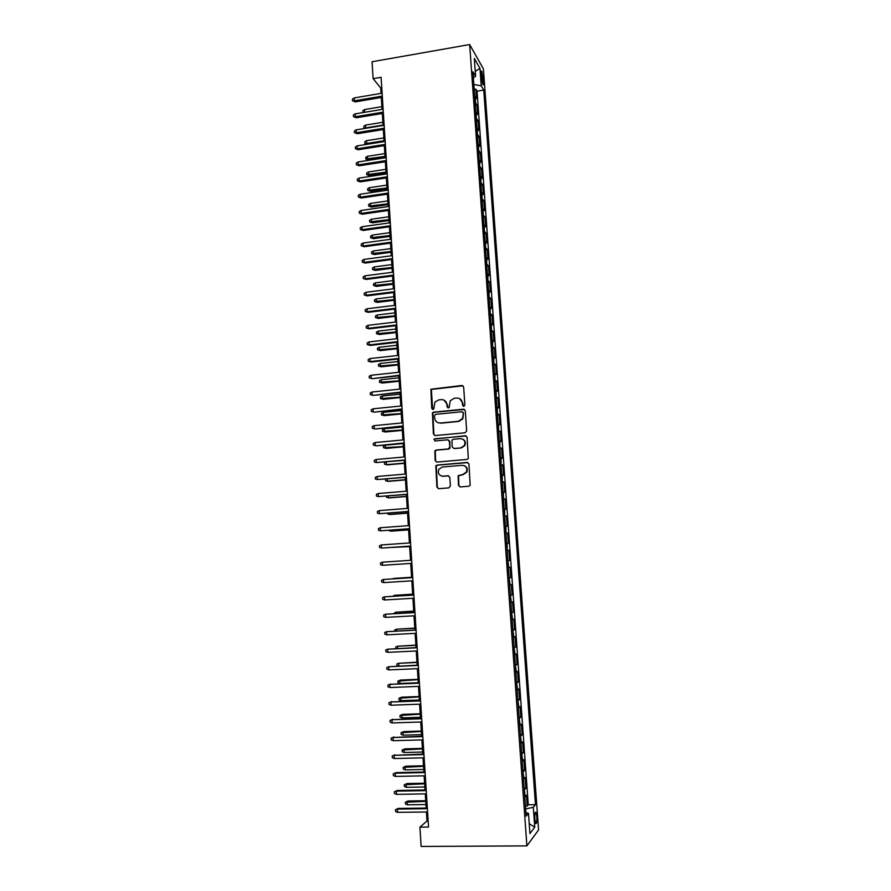 <?xml version="1.0" encoding="UTF-8"?>
<svg xmlns="http://www.w3.org/2000/svg" width="891" height="891" viewBox="0 0 891 891"><rect width="100%" height="100%" fill="white"/><g stroke="black" fill="none" stroke-linecap="round" stroke-linejoin="round"><path stroke-width="1.34" d="M463.81 406.385L464.89 405.071L463.654 387.006L461.872 385.48L430.91 389.233L431.723 408.379L432.948 409.448L433.794 408.947L434.953 402.108L438.795 399.87L441.268 399.625C444.498 399.625 446.391 401.251 446.926 404.514L447.093 406.842L448.329 407.922L449.198 407.387L450.233 400.705L454.198 398.31L456.693 398.065C459.945 398.065 461.85 399.703 462.396 402.966L462.552 405.305L463.81 406.385M536.794 816.646L535.948 812.314C535.023 811.746 534.656 814.04 534.834 819.174L535.691 823.518C536.616 824.064 536.983 821.769 536.794 816.646M458.497 485.339L460.291 486.931L468.777 486.23L470.17 485.272L468.944 464.022L467.151 462.451L437.113 465.069L435.822 465.882L436.902 487.121L438.684 488.702L448.841 487.867L450.389 486.007L449.81 477.331L448.028 475.749L442.994 476.184C438.918 475.594 437.559 473.277 438.895 469.245L442.382 467.018L462.151 465.302C466.127 465.804 467.563 468.042 466.439 472.018L462.785 474.502L458.119 475.694L458.497 485.339L460.079 486.931M469.657 44.55L372.059 61.757L373.117 78.664L381.103 77.283L428.538 827.06L419.917 827.138L421.12 846.45L526.882 845.893L469.657 44.55L483.412 68.897L538.587 829.922L526.882 845.893M465.113 432.77L466.672 430.899L465.28 410.74L463.498 409.203L433.627 412.143L432.413 412.856L433.405 434.028L435.176 435.565L465.113 432.77M467.107 437.314L468.298 458.52L466.94 459.433L436.924 462.073L435.153 460.513L434.853 450.835L436.122 450.044L448.24 448.941L449.788 447.082L449.409 441.368L447.627 439.809L435.031 440.978L433.995 439.129L465.314 435.766L467.107 437.314M525.456 806.077L527.205 806.043L526.436 795.307L525.267 796.643L524.287 789.771M524.175 788.19L525.924 788.167L525.155 777.464L523.986 778.689L523.006 771.829M522.894 770.37L524.643 770.336L523.875 759.667L522.705 760.803L521.725 753.931M521.625 752.605L523.373 752.561L522.605 741.913L521.424 742.96L520.444 736.1M520.366 734.886L522.104 734.841L521.335 724.227L520.155 725.174L519.175 718.313M519.097 717.222L520.834 717.166L520.077 706.585L518.885 707.443L517.905 700.582M517.838 699.613L519.576 699.546L518.818 688.999L517.615 689.768L516.646 682.896M516.58 682.049L518.317 681.983L517.56 671.469L516.357 672.148L515.377 665.276M515.332 664.552L517.058 664.474L516.301 653.994L515.098 654.573L514.129 647.701M514.085 647.1L515.8 647.011L515.054 636.564L513.84 637.054L512.871 630.182M512.837 629.692L514.553 629.603L513.806 619.189L512.592 619.59L511.623 612.718M511.59 612.34L513.316 612.251L512.57 601.859L511.345 602.171L510.376 595.299M510.354 595.043L512.069 594.943L511.334 584.585L510.109 584.808L509.14 577.936M509.129 577.802L510.833 577.691L510.098 567.367L508.861 567.5L507.892 560.628L509.607 560.484L508.861 550.192L507.157 550.304M507.157 550.259L507.135 543.343L508.371 543.332L507.636 533.074L505.932 533.197M505.921 533.03L505.91 526.158L507.146 526.236L506.411 516L504.718 516.123M504.696 515.856L504.685 509.017L505.921 509.184L505.197 498.982L503.493 499.116M503.471 498.726L503.46 491.932L504.707 492.188L503.972 482.009L502.279 482.142M502.246 481.641L502.234 474.892L503.493 475.237L502.769 465.08L501.076 465.236M501.032 464.623L501.02 457.907L502.279 458.33L501.555 448.218L499.862 448.362M499.818 447.638L499.806 440.978L501.076 441.479L500.352 431.389L498.659 431.545M498.604 430.709L498.604 424.083L499.873 424.673L499.149 414.616L497.468 414.783M497.401 413.836L497.401 407.254L498.67 407.922L497.946 397.898L496.265 398.065M496.187 397.007L496.198 390.458L497.468 391.216L496.755 381.214L495.073 381.393M494.995 380.234L494.995 373.719L496.276 374.565L495.563 364.586L493.881 364.764M493.792 363.506L493.803 357.035L495.084 357.948L494.371 348.013L492.701 348.192M492.6 346.822L492.612 340.384L493.904 341.398L493.191 331.474L491.52 331.675M491.409 330.182L491.42 323.801L492.712 324.881L492.01 314.991L490.34 315.191M490.228 313.599L490.239 307.25L491.531 308.42L490.83 298.563L489.17 298.763M489.048 297.071L489.059 290.756L490.362 292.003L489.649 282.169L487.99 282.38M487.867 280.576L487.878 274.305L489.181 275.631L488.48 265.83L486.82 266.041M486.686 264.137L486.709 257.9L488.012 259.303L487.31 249.536L485.662 249.758M485.517 247.743L485.539 241.55L486.842 243.031L486.152 233.286L484.492 233.509M484.348 231.404L484.37 225.245L485.684 226.804L484.994 217.092L483.334 217.315M483.178 215.11L483.2 208.984L484.526 210.621L483.835 200.932L482.187 201.166M482.02 198.849L482.042 192.768L483.368 194.483L482.677 184.827L481.029 185.061M480.862 182.655L480.884 176.596L482.209 178.4L481.53 168.767L479.881 169.012M479.703 166.494L479.737 160.48L481.062 162.351L480.372 152.751L478.734 152.996M478.556 150.379L478.578 144.409L479.915 146.358L479.235 136.78L477.598 137.036M477.398 134.318L477.431 128.371L478.779 130.398L478.088 120.853L476.462 121.109M476.251 118.303L476.295 112.389L477.632 114.493L476.952 104.971L475.115 102.32M475.326 105.238L476.952 104.971M481.051 74.231L482.822 84.612C483.434 85.324 483.679 84.3 483.523 81.549L481.753 71.191C481.14 70.478 480.906 71.492 481.051 74.231M527.205 806.043L528.263 804.785L535.469 804.684L483.735 90.047L481.218 85.792L473.834 84.5M535.469 804.684L533.308 807.335L534.745 827.204L529.933 833.597L528.474 813.271L526.169 816.1L472.921 71.748L475.594 76.27L474.313 58.45L479.959 68.317L481.218 85.792M528.263 804.785L477.041 91.149L475.816 89.133L476.496 98.634L474.658 95.95M476.752 118.781L478.088 120.853M477.899 134.786L479.235 136.78M479.046 150.824L480.372 152.751M480.193 166.918L481.53 168.767M481.352 183.056L482.677 184.827M482.51 199.25L483.835 200.932M483.668 215.477L484.994 217.092M484.838 231.76L486.152 233.286M486.007 248.088L487.31 249.536M487.177 264.46L488.48 265.83M488.346 280.877L489.649 282.169M489.527 297.349L490.83 298.563M490.707 313.866L492.01 314.991M491.899 330.427L493.191 331.474M493.091 347.045L494.371 348.013M494.282 363.706L495.563 364.586M495.474 380.412L496.755 381.214M496.677 397.174L497.946 397.898M497.88 413.981L499.149 414.616M499.083 430.832L500.352 431.389M500.296 447.739L501.555 448.218M501.51 464.701L502.769 465.08M502.724 481.708L503.972 482.009M503.95 498.76L505.197 498.982M505.175 515.867L506.411 516M506.4 533.03L507.636 533.074M507.625 550.237L508.861 550.192M509.607 560.484L508.371 560.584M510.833 577.691L509.607 577.88M512.069 594.943L510.855 595.221M513.316 612.251L512.091 612.618M514.553 629.603L513.339 630.06M515.8 647.011L514.597 647.557M517.058 664.474L515.856 665.109M518.317 681.983L517.114 682.718M519.576 699.546L518.373 700.371M520.834 717.166L519.642 718.079M522.104 734.841L520.912 735.843M523.373 752.561L522.193 753.663M524.643 770.336L523.474 771.528M525.924 788.167L524.754 789.459M426.421 811.991L426.989 821.012L419.917 827.138M373.117 78.664L380.691 87.953L381.036 93.388M381.292 97.498L382.05 109.415M382.306 113.491L383.063 125.497M383.319 129.529L384.077 141.613M384.333 145.623L385.101 157.785M385.358 161.761L386.126 174.001M386.371 177.933L387.151 190.262M387.396 194.171L388.186 206.567M388.431 210.443L389.211 222.928M389.456 226.76L390.247 239.323M390.492 243.132L391.294 255.773M391.528 259.548L392.33 272.278M392.563 276.021L393.377 288.829M393.61 292.526L394.423 305.424M394.657 309.088L395.481 322.063M395.704 325.705L396.528 338.758M396.762 342.356L397.586 355.498M397.809 359.062L398.645 372.293M398.867 375.824L399.714 389.133M399.936 392.63L400.783 406.018M400.995 409.481L401.852 422.958M402.064 426.388L402.921 439.954M403.133 443.339L404.002 456.994M404.213 460.346L405.082 474.079M405.282 477.398L406.162 491.219M406.363 494.505L407.243 508.416M407.454 511.657L408.334 525.657M408.535 528.864L409.426 542.953M409.626 546.116L410.528 560.305M410.718 563.435L392.608 564.638L410.718 563.435L411.62 577.658M411.82 580.843L412.722 595.065M412.923 598.295L413.825 612.518M414.025 615.815L414.928 630.026M415.139 633.378L416.041 647.59M416.253 650.998L417.144 665.209M417.367 668.673L418.269 682.874M418.492 686.393L419.383 700.593M419.605 704.168L420.507 718.369M420.741 722.011L421.632 736.189M421.866 739.898L422.757 754.076M423.002 757.829L423.893 772.007M424.138 775.827L425.029 789.994M425.274 793.881L426.165 808.037M381.771 87.763L380.691 87.953M428.148 821.001L426.989 821.012M474.19 89.412L475.816 89.133M477.041 91.149L483.735 90.047M473.366 77.885L475.594 76.27M528.474 813.271L525.924 812.603M525.657 808.85L533.308 807.335M475.248 71.425L479.959 68.317M534.745 827.204L529.221 823.696M463.431 406.363L462.808 403.166L459.689 398.667M444.141 400.17L447.36 404.703L447.995 407.9M462.997 385.792L431.355 389.445L432.647 409.437M464.534 409.448L434.073 412.333L432.87 413.045L433.861 434.173L434.752 435.554M463.075 412.845L461.828 411.765L435.599 414.337L434.518 415.64L434.685 418.102C435.22 421.354 437.102 423.002 440.332 423.025L458.275 421.298L462.418 418.659L463.487 413.034L462.596 411.976M438.249 422.791L440.332 423.025M463.487 413.034L462.83 418.837L458.687 421.465L440.778 423.192M448.496 439.976L449.832 441.502L449.977 448.251L448.674 449.075L436.579 450.167L435.309 450.957L435.599 460.625L436.612 462.073M466.238 435.944L435.32 438.74L434.44 439.274L434.819 440.978M460.881 447.805L464.445 445.455C465.692 441.435 464.3 439.163 460.257 438.639L453.285 439.285L451.993 440.109L452.127 446.87L453.909 448.429L461.293 447.939L464.857 445.589C466.071 442.504 465.225 440.299 462.318 438.951M461.293 447.939L454.332 448.563M463.855 465.492C466.973 466.661 467.964 468.878 466.851 472.119L463.197 474.602L458.542 475.783L458.921 485.417M441.958 476.15L442.994 476.184M448.719 475.85L443.428 476.273M467.931 462.574L437.57 465.169L436.278 465.993L437.347 487.199L438.506 488.702M363.183 112.544L362.849 110.729L364.586 109.548L381.871 106.675M364.586 109.548L364.753 112.277M364.441 112.333L362.938 112.277M382.295 96.094L354.373 100.794L355.331 101.864L352.513 100.739L354.373 100.794L354.195 97.932L382.116 93.21M355.331 101.864L382.373 97.308M352.513 100.739L352.413 99.146L354.195 97.932M364.82 128.449L363.896 127.814L363.795 126.255L365.544 125.096L365.722 127.892L383.041 125.085M363.896 127.814L366.056 128.248M365.544 125.096L382.863 122.279M367.092 144.309L364.853 143.384L364.753 141.825L366.502 140.678L366.68 143.484L384.021 140.733M364.853 143.384L367.426 144.253M366.502 140.678L383.843 137.916M368.551 160.024L365.811 158.999L365.711 157.44L367.471 156.304L367.638 159.121L368.551 160.024L385.079 157.462M365.811 158.999L385.012 156.415M367.471 156.304L384.834 153.597M369.509 175.661L366.769 174.658L366.68 173.099L368.429 171.974L368.607 174.792L369.509 175.661L386.07 173.155M366.769 174.658L386.003 172.152M368.429 171.974L385.825 169.312M383.308 112.132L355.342 116.743L356.3 117.768L353.482 116.665L355.342 116.743L355.164 113.87L383.13 109.237M356.3 117.768L383.386 113.313M353.482 116.665L353.382 115.073L355.164 113.87M384.333 128.215L356.311 132.737L357.269 133.728L354.451 132.648L356.311 132.737L356.144 129.852L384.144 125.319M357.269 133.728L384.4 129.362M354.451 132.648L354.351 131.044L356.144 129.852M385.346 144.353L357.291 148.786L358.238 149.733L355.42 148.674L357.291 148.786L357.113 145.89L385.168 141.446M358.238 149.733L385.413 145.445M355.42 148.674L355.32 147.071L357.113 145.89M386.371 160.536L358.26 164.868L359.218 165.782L356.389 164.746L358.26 164.868L358.093 161.973L386.193 157.618M359.218 165.782L386.438 161.594M356.389 164.746L356.289 163.131L358.093 161.973M370.478 191.342L367.738 190.373L367.638 188.792L369.397 187.678L369.576 190.518L370.478 191.342L387.062 188.892M367.738 190.373L387.006 187.934M369.397 187.678L386.828 185.083M387.396 176.752L359.24 181.007L360.198 181.875L357.369 180.862L359.24 181.007L359.073 178.089L387.217 173.834M360.198 181.875L387.462 177.777M357.369 180.862L357.269 179.247L359.073 178.089M371.447 207.08L368.707 206.122L368.607 204.54L370.378 203.438L370.545 206.278L371.447 207.08L388.064 204.674M368.707 206.122L388.008 203.749M370.378 203.438L387.819 200.898M388.431 193.035L360.231 197.178L361.178 198.025L358.349 197.022L360.231 197.178L360.053 194.26L388.242 190.095M361.178 198.025L388.487 194.004M358.349 197.022L358.249 195.407L360.053 194.26M372.427 222.85L369.676 221.915L369.576 220.333L371.347 219.242L371.525 222.093L372.427 222.85L389.066 220.5M369.676 221.915L389.011 219.62M371.347 219.242L388.821 216.758M389.456 209.352L361.211 213.406L362.158 214.208L359.329 213.227L361.211 213.406L361.033 210.488L389.278 206.411M362.158 214.208L389.523 210.287M359.329 213.227L359.229 211.613L361.033 210.488M373.396 238.665L370.645 237.741L370.556 236.16L372.327 235.09L372.494 237.942L373.396 238.665L390.069 236.371M370.645 237.741L390.013 235.525M372.327 235.09L389.835 232.662M390.492 225.724L362.203 229.678L363.149 230.446L360.309 229.488L362.203 229.678L362.024 226.748L390.314 222.772M363.149 230.446L390.548 226.615M360.309 229.488L360.209 227.862L362.024 226.748M374.376 254.525L371.625 253.623L371.525 252.042L373.296 250.972L373.474 253.846L374.376 254.525L391.071 252.287M371.625 253.623L391.015 251.485M373.296 250.972L390.837 248.611M391.539 242.129L363.194 246.005L364.141 246.729L361.3 245.793L363.194 246.005L363.016 243.065L391.349 239.178M364.141 246.729L391.583 242.987M361.3 245.793L361.2 244.156L363.016 243.065M375.356 270.43L372.605 269.55L372.505 267.957L374.287 266.91L374.454 269.784L375.356 270.43L392.073 268.247M372.605 269.55L392.029 267.489M374.287 266.91L391.851 264.605M392.575 258.602L364.185 262.366L365.132 263.057L362.292 262.143L364.185 262.366L364.007 259.415L392.385 255.628M365.132 263.057L392.63 259.404M362.292 262.143L362.192 260.506L364.007 259.415M376.336 286.379L373.585 285.521L373.485 283.928L375.267 282.892L375.445 285.777L376.336 286.379L393.087 284.251M373.585 285.521L393.042 283.527M375.267 282.892L392.864 280.643M393.622 275.107L365.187 278.783L366.134 279.429L363.283 278.538L365.187 278.783L364.998 275.82L393.432 272.134M366.134 279.429L393.666 275.876M363.283 278.538L363.183 276.901L364.998 275.82M377.327 302.383L374.565 301.548L374.465 299.944L376.258 298.919L376.436 301.804L377.327 302.383L394.1 300.3M374.565 301.548L394.056 299.621M376.258 298.919L393.878 296.725M394.668 291.669L366.179 295.244L367.125 295.857L364.274 294.988L366.179 295.244L366.001 292.281L394.479 288.684M367.125 295.857L394.713 292.393M364.274 294.988L364.174 293.339L366.001 292.281M395.715 308.275L367.181 311.761L368.128 312.318L365.277 311.471L367.181 311.761L367.003 308.776L395.526 305.279M368.128 312.318L395.76 308.954M365.277 311.471L365.176 309.823L367.003 308.776M396.773 324.937L368.195 328.311L369.13 328.846L366.279 328.022L368.195 328.311L368.005 325.326L396.584 321.929M369.13 328.846L396.807 325.571M366.279 328.022L366.179 326.362L368.005 325.326M378.319 318.421L375.556 317.608L375.456 315.993L377.238 314.991L377.416 317.887L378.319 318.421L395.114 316.394M375.556 317.608L395.081 315.759M377.238 314.991L394.891 312.852M379.31 334.504L376.548 333.713L376.447 332.098L378.241 331.107L378.419 334.014L379.31 334.504L396.139 332.543M376.548 333.713L396.105 331.942M378.241 331.107L395.916 329.024M380.301 350.642L377.539 349.862L377.439 348.247L379.232 347.267L379.41 350.174L380.301 350.642L397.163 348.726M377.539 349.862L397.13 348.169M379.232 347.267L396.94 345.251M397.832 341.643L369.197 344.917L370.144 345.407L367.281 344.605L369.197 344.917L369.019 341.932L397.642 338.625M370.144 345.407L397.865 342.233M367.281 344.605L367.181 342.946L369.019 341.932M381.303 366.814L378.53 366.067L378.43 364.441L380.234 363.472L380.412 366.39L381.303 366.814L398.188 364.965M378.53 366.067L398.154 364.441M380.234 363.472L397.965 361.512M398.89 358.394L370.21 361.579L371.157 362.024L368.295 361.245L370.21 361.579L370.032 358.572L398.7 355.375M371.157 362.024L398.923 358.939M368.295 361.245L368.195 359.574L370.032 358.572M382.306 383.041L379.533 382.306L379.432 380.68L381.225 379.722L381.415 382.651L382.306 383.041L399.213 381.248M379.533 382.306L399.179 380.769M381.225 379.722L399.001 377.829M399.948 375.2L372.171 378.686L369.297 377.929L371.224 378.285L371.046 375.267L399.758 372.171M372.171 378.686L399.981 375.701M369.297 377.929L369.197 376.258L371.046 375.267M383.308 399.313L380.524 398.6L380.424 396.963L382.239 396.027L382.417 398.968L383.308 399.313L400.248 397.575M380.524 398.6L400.215 397.141M382.239 396.027L400.037 394.19M401.017 392.051L373.184 395.392L370.311 394.657L372.238 395.036L372.059 392.018L400.827 389.011M373.184 395.392L401.05 392.508M370.311 394.657L370.21 392.987L372.059 392.018M384.311 415.618L381.537 414.939L381.437 413.301L383.241 412.366L383.42 415.317L384.311 415.618L401.284 413.947M381.537 414.939L401.251 413.558M383.241 412.366L401.073 410.595M402.086 408.958L374.198 412.154L371.335 411.442L373.262 411.831L373.084 408.813L401.897 405.906M374.198 412.154L402.108 409.37M371.335 411.442L371.224 409.76L373.084 408.813M385.324 431.99L382.54 431.322L382.439 429.674L384.255 428.76L384.433 431.723L385.324 431.99L402.32 430.364M382.54 431.322L402.298 430.019M384.255 428.76L402.108 427.045M403.155 425.909L375.222 428.972L372.349 428.281L374.287 428.682L374.097 425.653L402.966 422.846M375.222 428.972L403.178 426.277M372.349 428.281L372.249 426.589L374.097 425.653M386.326 448.396L383.553 447.75L383.453 446.101L385.268 445.199L385.447 448.173L386.326 448.396L403.356 446.837M383.553 447.75L403.333 446.525M385.268 445.199L403.155 443.551M404.236 442.905L376.247 445.823L373.374 445.155L375.311 445.589L375.133 442.537L404.035 439.842M376.247 445.823L404.258 443.239M373.374 445.155L373.273 443.473L375.133 442.537M386.293 461.939L386.46 464.668L387.351 464.846L404.403 463.342M385.669 461.995L384.455 462.574L384.556 464.222L386.46 464.668L404.38 463.086M376.158 459.489L374.298 460.402L374.398 462.095L376.347 462.54L376.158 459.489L405.115 456.894M405.316 459.968L376.347 462.54L405.327 460.246M387.34 478.924L387.485 481.207L388.365 481.352L405.45 479.904M385.513 479.08L385.58 480.75L387.485 481.207L405.427 479.692M388.387 495.964L388.498 497.802L389.389 497.902L406.496 496.521M386.516 496.12L386.594 497.323L388.498 497.802L406.485 496.343M389.445 513.06L389.534 514.43L390.414 514.497L407.543 513.171M387.574 513.205L387.618 513.94L389.534 514.43L407.543 513.038M377.194 476.473L375.323 477.376L375.423 479.068L377.372 479.536L377.194 476.473L406.196 473.99M406.396 477.064L377.372 479.536L406.407 477.298M378.218 493.514L376.358 494.405L376.459 496.109L378.408 496.588L378.218 493.514L407.287 491.13M407.477 494.227L378.408 496.588L407.488 494.405M379.265 510.61L377.394 511.479L377.494 513.183L379.443 513.695L379.265 510.61L408.368 508.327M408.568 511.423L379.443 513.695L408.579 511.568M390.503 530.201L390.559 531.125L391.439 531.147L408.601 529.878M388.621 530.334L390.559 531.125L408.601 529.789M380.301 527.75L378.43 528.608L378.53 530.323L380.49 530.847L380.301 527.75L409.459 525.579M409.66 528.686L380.49 530.847L409.671 528.775M391.561 547.386L409.66 546.629M390.236 547.486L409.66 546.584M381.348 544.947L379.466 545.782L379.566 547.508L381.537 548.043L381.348 544.947L410.562 542.875M382.462 548.032L410.762 546.038L382.462 548.032M382.395 562.188L380.513 563.012L380.613 564.738L382.584 565.295L382.395 562.188L411.653 560.227M383.509 565.239L411.854 563.357L383.509 565.239M411.597 577.245L393.466 578.437L411.597 577.29M392.43 578.883L393.499 578.816M412.756 577.591L383.442 579.484L412.756 577.624M383.631 582.603L381.66 582.023L381.56 580.297L383.442 579.484L383.631 582.603L412.956 580.765M412.656 594.141L394.513 595.311L412.667 594.219M392.675 596.257L394.513 595.311L394.557 596.146M413.736 611.081L395.548 612.228L413.736 611.204M393.744 613.643L395.548 612.228L395.637 613.543M414.805 628.066L396.595 629.202L414.816 628.244M394.813 631.073L394.746 629.937L396.595 629.202L396.707 630.973M413.858 594.999L384.5 596.836L413.858 595.088M384.689 599.966L382.707 599.365L382.607 597.627L384.5 596.836L384.689 599.966L414.059 598.229M414.961 612.462L385.558 614.233L414.972 612.596M385.747 617.374L383.765 616.75L383.665 615.013L385.558 614.233L385.747 617.374L415.173 615.748M416.064 629.97L386.616 631.686L416.075 630.149M386.805 634.826L384.823 634.192L384.712 632.443L386.616 631.686L386.805 634.826L416.275 633.323M415.885 645.106L397.642 646.22L415.897 645.329M395.882 648.559L395.782 646.944L397.642 646.22L397.787 648.47M417.177 647.534L387.674 649.194L417.188 647.768M387.875 652.346L385.881 651.689L385.77 649.929L387.674 649.194L387.875 652.346L417.389 650.942M416.955 662.202L398.7 663.283L416.977 662.458M397.987 666.056L396.94 665.7L396.829 663.995L398.7 663.283L398.867 666.011M418.291 665.154L388.743 666.746L418.313 665.432M388.933 669.909L386.939 669.23L386.839 667.47L388.743 666.746L388.933 669.909L418.514 668.618M399.936 683.486L397.987 682.807L397.887 681.092L400.616 680.056L399.747 680.401L399.936 683.486L418.258 682.74M397.887 681.092L418.057 679.644M400.616 680.056L418.046 679.332M419.416 682.829L389.812 684.355L419.427 683.152M390.002 687.529L388.008 686.827L387.908 685.068L389.812 684.355L390.002 687.529L419.639 686.348M387.908 685.068L390.726 683.987M400.995 700.66L399.045 699.97L398.934 698.254L401.674 697.185L400.805 697.575L400.995 700.66L419.349 699.992M398.934 698.254L419.149 696.885M401.674 697.185L419.126 696.528M420.53 700.549L390.882 702.019L420.552 700.927M391.082 705.204L389.077 704.48L388.966 702.709L390.882 702.019L391.082 705.204L420.764 704.135M388.966 702.709L391.806 701.607M402.064 717.89L400.104 717.177L399.992 715.451L402.732 714.359L401.874 714.794L402.064 717.89L420.441 717.288M399.992 715.451L420.24 714.17M402.732 714.359L420.218 713.769M421.655 718.324L391.962 719.728L421.688 718.759M392.151 722.924L390.147 722.178L390.046 720.407L391.962 719.728L392.151 722.924L421.889 721.966M390.046 720.407L392.875 719.271M403.122 735.175L401.162 734.429L401.05 732.703L403.801 731.578L402.932 732.057L403.122 735.175L421.532 734.63M401.05 732.703L421.332 731.5M403.801 731.578L421.309 731.054M422.78 736.155L393.042 737.503L422.813 736.634M393.232 740.699L391.227 739.942L391.116 738.16L393.042 737.503L393.232 740.699L423.013 739.864M391.116 738.16L393.956 736.991M404.191 752.494L402.22 751.748L402.119 750.01L404.859 748.863L404.002 749.376L404.191 752.494L422.635 752.026M402.119 750.01L422.434 748.897M404.859 748.863L422.401 748.395M423.916 754.042L394.123 755.323L423.949 754.566M394.323 758.531L392.307 757.751L392.196 755.969L394.123 755.323L394.323 758.531L424.149 757.807M392.196 755.969L395.036 754.766M405.26 769.88L403.289 769.1L403.189 767.363L405.928 766.182L405.071 766.75L405.26 769.88L423.737 769.479M403.189 767.363L423.537 766.327M405.928 766.182L423.503 765.781M425.052 771.985L396.116 772.597L395.203 773.199L425.085 772.564M395.404 776.417L393.388 775.615L393.276 773.822L395.203 773.199L395.404 776.417L425.297 775.805M393.276 773.822L396.116 772.597M406.341 787.31L404.358 786.519L404.258 784.771L406.998 783.557L406.14 784.169L406.341 787.31L424.84 786.976M404.258 784.771L424.639 783.824M406.998 783.557L424.606 783.234M426.188 789.972L397.208 790.484L396.295 791.13L426.232 790.607M396.495 794.36L394.468 793.536L394.368 791.743L396.295 791.13L396.495 794.36L426.433 793.859M394.368 791.743L397.208 790.484M407.41 804.796L405.438 803.972L405.327 802.223L408.078 800.987L407.22 801.644L407.41 804.796L425.954 804.528M405.327 802.223L425.753 801.365M408.078 800.987L425.709 800.719M427.335 808.026L398.299 808.415L397.386 809.106L427.368 808.705M397.586 812.347L395.559 811.501L395.448 809.707L397.386 809.106L397.586 812.347L427.58 811.968M395.448 809.707L398.299 808.415M475.605 102.821L475.148 96.462M481.363 78.408L483.278 78.085M481.897 81.816L483.523 81.549M535.313 812.325L535.948 812.314M481.14 71.291L481.753 71.191"/></g></svg>
